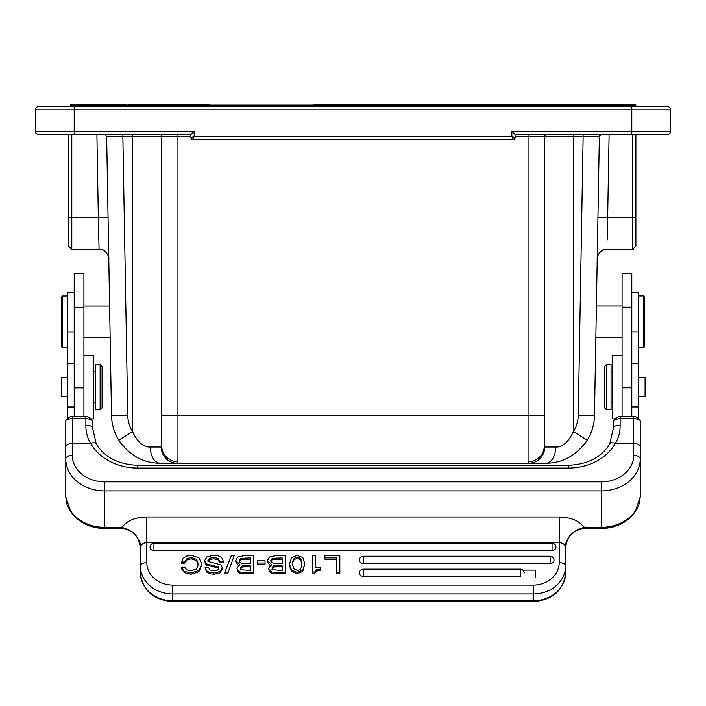 <?xml version="1.0" encoding="UTF-8"?>
<svg xmlns="http://www.w3.org/2000/svg" width="706" height="706" viewBox="0 0 706 706"><rect width="100%" height="100%" fill="white"/><g stroke="black" fill="none" stroke-linecap="round" stroke-linejoin="round"><path stroke-width="1.06" d="M174.629 104.364L128.616 104.364M126.939 104.364L118.643 104.364M192.853 139.7L190.911 137.758A1.942 1.942 0 0 0 192.853 139.7L190.911 137.758L194.15 136.461L192.853 139.7L513.147 139.7A1.942 1.942 0 0 0 515.089 137.758L513.147 139.7L511.85 136.461L515.089 137.758L515.089 134.511L511.85 131.272L631.799 131.272L631.799 109.871L670.7 109.871A3.239 3.239 0 0 0 667.461 106.632A3.239 3.239 0 0 1 670.7 109.871L670.7 131.272A3.239 3.239 0 0 1 667.461 134.511A3.239 3.239 0 0 0 670.7 131.272L631.799 131.272L631.782 134.511L667.461 134.511L532.765 134.511M532.792 134.511L543.779 134.511M515.089 136.426L573.44 136.461L573.44 134.511L583.138 134.511L583.138 136.461L599.35 136.426L597.929 217.783L607.654 217.704L609.101 134.511M601.291 134.511L599.35 136.426A1.942 1.942 0 0 1 601.291 134.511L593.87 134.511M587.842 134.511L586.112 134.511M96.898 134.511L98.346 217.704L108.071 217.783L106.65 136.426L104.709 134.511L107.074 134.511M107.144 134.511L112.13 134.511M118.167 134.511L132.56 134.511L132.56 136.461L122.862 136.461L122.862 134.511L120.055 134.511M173.244 134.511L38.539 134.511L68.561 134.511L68.561 246.032L68.561 217.616L98.346 217.704L99.069 249.271C105.044 247.938 109.739 257.531 108.795 258.828L108.786 258.767M597.717 134.511L599.976 134.511L597.717 134.511M601.221 134.511L608.978 134.511M544.264 136.461L546.215 134.511A1.942 1.942 0 0 0 544.264 136.461L544.264 446.015L544.264 136.461A1.942 1.942 0 0 1 546.215 134.511L545.967 134.511M632.638 134.511L632.638 249.271L635.885 246.032L635.885 134.511L635.885 216.857M635.885 200.645L635.885 134.511L635.885 200.645M597.929 217.783L594.478 415.455A48.626 48.626 0 0 1 587.233 440.147C576.414 455.538 562.62 463.233 545.853 463.233L160.147 463.233C143.327 463.215 129.533 455.52 118.767 440.147A48.626 48.626 0 0 1 111.522 415.455L106.65 136.426L122.862 136.461L127.733 415.172L111.522 415.455A48.626 48.626 0 0 0 118.767 440.147A48.626 48.626 0 0 1 111.522 415.455M106.791 144.059L107.771 200.645L106.791 144.068M121.591 444.242L121.776 444.489A48.626 48.626 0 0 1 118.829 440.253M161.736 415.172L177.947 415.455L177.947 461.715A16.212 15.7 180 0 1 161.736 446.015L161.736 136.461L161.736 446.015L161.268 447.022L150.29 447.022C143.459 447.313 137.546 442.177 132.56 431.631L118.767 440.147M106.65 136.426L104.885 134.519M98.858 240.075L98.699 233.068M127.733 415.172A32.414 32.414 0 0 0 132.56 431.631L132.56 136.461L161.736 136.461A1.942 1.942 0 0 0 159.785 134.511L159.988 134.519M161.736 136.461A1.942 1.942 0 0 0 159.785 134.511A1.942 1.942 0 0 1 161.736 136.461L177.947 136.426L177.947 134.511L161.268 134.511M190.911 137.758L190.911 134.511L74.227 134.511L74.201 131.272L194.15 131.272L190.911 134.511L190.911 137.758M75.304 106.632L38.539 106.632A3.239 3.239 0 0 0 35.3 109.871L35.3 131.272A3.239 3.239 0 0 0 38.539 134.511A3.239 3.239 0 0 1 35.3 131.272A3.239 3.239 0 0 0 38.539 134.511M670.7 109.871A3.239 3.239 0 0 0 667.461 106.632L631.782 106.632L631.799 109.871L74.201 109.871L74.201 131.272L35.3 131.272M38.539 106.632L69.612 106.632M35.3 109.871L74.201 109.871L74.218 106.632L631.782 106.632M398.025 106.632L293.899 106.632M632.708 106.632L611.82 106.632M611.811 104.364L618.447 104.364L618.447 106.632L636.591 106.632L634.765 104.364L591.301 104.364L611.811 104.364L611.811 106.632M87.694 106.632L85.505 106.632M83.123 106.632L78.631 106.632M74.951 106.632L72.03 106.632M70.185 106.632L69.576 106.632M101.938 104.364L118.026 104.364L94.33 104.364L94.33 106.632L90.95 106.632M591.301 104.364L353.159 104.364L353.168 106.632L353.185 105.15L125.43 105.15A1.297 1.297 90 0 1 126.621 104.364L118.74 104.364M563.176 106.632L563.194 105.15L353.141 105.15M579.52 104.364A1.297 1.297 -90 0 1 580.711 105.15L579.52 104.364A1.297 1.297 -90 0 1 580.711 105.15L635.912 105.15M126.859 104.364L126.621 104.364A1.297 1.297 90 0 0 125.43 105.15L126.621 104.364M579.282 104.364L604.512 104.364M73.945 106.632L75.401 106.632M77.686 106.632L80.696 106.632M84.023 106.632L87.579 106.632M94.33 106.632L90.58 106.632M361.34 106.632L352.868 106.632M353.132 106.632L362.231 106.632M353 106.632L252.183 106.632M561.464 106.632L561.014 106.632M144.518 106.632L153.343 106.632M563.176 105.9L563.194 105.176M142.974 106.632L142.947 104.364L177.003 104.364M94.33 104.364L71.412 104.364A1.297 1.297 -90 0 0 70.238 105.132M90.35 104.364L71.377 104.364L70.185 105.141L87.694 105.15L87.694 106.588M78.26 104.364L76.151 104.364M73.574 104.364L71.933 104.364M87.703 104.364L71.641 104.364M611.758 104.364L604.451 104.364M633.829 104.364L624.016 104.364M622.207 104.364L621.024 104.364M618.385 104.364L622.842 104.364M626.451 104.364L629.787 104.364M632.347 104.364L633.926 104.364M619.718 104.364L629.981 104.364M632.585 104.364L634.173 104.364M635.885 105.15L634.835 105.15M604.204 104.364L589.995 104.364M174.055 104.364L177.938 104.364M177.877 104.364L165.928 104.364M313.305 104.364L353 104.364L353 105.15M165.698 104.364L142.947 104.364L165.698 104.364M118.026 104.382L101.708 104.364L118.034 104.364L118.026 105.15M588.442 104.382L604.433 104.364M584.356 444.312L584.224 444.489A48.626 48.626 0 0 0 587.118 440.341A48.626 48.626 0 0 1 584.224 444.489M578.267 415.172L594.478 415.455A48.626 48.626 0 0 1 587.233 440.147L573.44 431.631A32.414 32.414 0 0 0 578.267 415.172L583.138 136.461L573.44 136.461L573.44 431.631C568.321 442.265 562.408 447.401 555.71 447.022A16.212 9.849 90 0 1 545.853 463.233M544.732 447.022L544.264 446.015A16.212 15.7 0 0 1 528.053 461.715L528.776 463.233A16.212 15.956 90 0 0 544.732 447.022L555.71 447.022M177.947 461.715L177.224 463.233A16.212 15.956 90 0 1 161.268 447.022M631.799 416.213L631.799 273.425L622.074 273.425L622.074 416.213M638.286 418.693L638.286 292.663L631.799 292.663M622.074 355.321L612.349 355.321L612.349 418.861L615.394 418.861M606.516 409.78L611.052 409.78L611.052 364.393L606.516 364.393L606.516 409.78L604.565 407.839L604.565 366.343L606.516 364.393M636.327 417.025L633.741 416.213L620.124 416.213L617.503 417.061L614.299 419.761L620.124 418.331L633.741 418.323L639.565 419.761L640.227 420.917L640.227 496.883C638.701 509.264 637.394 506.723 635.25 511.691C627.422 522.546 616.117 528.15 601.327 528.52L585.115 528.52C573.298 529.668 566.821 536.154 565.665 547.971L565.665 547.962M85.876 425.418L85.876 418.323L91.701 419.761L92.354 420.917L92.354 427.236A6.486 1.827 180 0 0 85.876 425.418C85.832 432.125 87.429 438.117 90.668 443.421A51.873 42.492 0 0 0 137.741 468.06L568.259 468.06L568.259 465.298C587.551 464.504 601.362 457.391 609.684 443.95A6.486 3.371 29.5 0 1 615.332 443.421C618.571 438.126 620.168 432.125 620.124 425.418A6.486 1.827 180 0 0 613.646 427.236L613.646 420.917L614.291 419.77M640.227 483.363L640.227 484.996M640.227 486.152L640.227 486.893M568.259 468.06A51.873 42.492 0 0 0 615.332 443.421L633.741 443.421A6.486 3.715 0 0 1 640.227 447.136L640.227 420.917M633.741 416.213L633.741 455.317A32.414 26.554 180 0 1 601.327 481.871L601.327 527.347A38.901 31.867 0 0 0 635.541 510.641L640.227 496.883M635.541 510.641A6.486 3.274 33.4 0 1 635.25 511.691M65.773 420.917L65.773 459.032A6.486 3.715 0 0 1 72.259 455.317L72.259 443.421A6.486 3.715 180 0 0 65.773 447.136L65.773 420.917L66.426 419.77L72.259 418.331L72.259 443.421L90.668 443.421A6.486 3.371 150.5 0 1 96.316 443.95C104.638 457.391 118.449 464.504 137.741 465.298L137.741 468.06M633.741 455.317A6.486 3.715 -0 0 1 640.227 459.032A38.901 31.867 0 0 1 601.327 490.899L104.673 490.899L104.673 527.347L120.885 527.347L120.885 528.52L104.673 528.52L104.673 527.347A38.901 31.867 180 0 1 70.459 510.641L65.773 496.883L65.773 459.032A38.901 31.867 180 0 0 104.673 490.899L104.673 481.871L601.327 481.871M70.459 510.641A6.486 3.274 146.6 0 0 70.75 511.691C67.176 504.711 67.026 507.076 65.773 496.883L65.773 486.152M65.773 485.004L65.773 483.363M69.665 417.034L72.259 416.213L85.876 416.213L88.479 417.043M83.926 416.213L83.926 273.469L74.201 273.469L74.201 416.213M67.714 377.578L61.563 377.578L61.563 396.701L67.714 396.701M95.601 364.446L95.601 409.833L100.137 409.833L100.137 364.446L95.601 364.446M100.137 409.833L102.079 407.883L102.079 366.388L100.137 364.446M74.201 292.716L67.714 292.716L67.714 418.693M62.534 347.829L61.237 346.531L61.237 297.252L62.534 295.955L62.534 347.829L67.714 347.829M120.885 527.347L122.456 526.826C127.168 520.56 135.287 517.295 146.822 517.004L559.187 517.004C570.836 517.339 578.955 520.613 583.544 526.826L585.115 527.347L601.327 527.347L601.327 528.52M583.544 526.826C585.83 529.271 583.783 524.417 570.827 534.248C562.047 546.338 567.059 547.83 565.665 547.106L565.665 546.638M140.335 547.176L140.335 547.856C140.803 544.653 142.965 542.914 146.822 542.667L559.178 542.667C563.044 542.914 565.206 544.653 565.665 547.874L565.665 565.885A6.486 3.239 180 0 0 559.178 562.647L559.187 517.004M140.326 547.415L140.335 565.885A32.414 28.072 0 0 0 172.758 593.958L533.242 593.958L533.242 600.771A32.414 28.072 0 0 0 565.665 572.69L565.665 565.885A32.414 28.072 0 0 1 533.242 593.958L533.242 585.106A25.937 22.46 180 0 0 559.178 562.647L559.178 542.667M85.876 416.213L85.876 418.323L72.259 418.331L72.259 416.213M533.242 601.636L533.242 600.771L172.758 600.771L172.758 585.106A25.937 22.46 180 0 1 146.822 562.647L146.822 542.667L146.822 562.647A6.486 3.239 -0 0 0 140.335 565.885L140.335 572.69A32.414 28.072 0 0 0 172.758 600.771L172.758 601.636L533.242 601.636C552.789 600.074 563.6 590.428 565.665 572.69M140.335 547.106C138.65 547.821 144.624 546.753 134.467 533.551C121.626 524.664 120.364 529.173 122.456 526.826M336.533 559.178L324.901 559.178L324.901 555.728L339.842 555.728L339.842 573.872L336.533 573.872L336.533 557.881L324.901 557.881M315.423 557.025L315.423 567.297L320.78 567.297L320.78 570.316L316.509 571.048L314.744 573.298L312.334 573.298L312.334 555.728L315.423 555.728L315.423 567.297M289.486 565.444L291.543 571.463L297.173 573.669L302.768 571.516L304.86 563.873L302.768 570.219L297.173 572.372L291.543 570.166L289.486 564.147L289.486 565.444M267.512 560.546L269.339 557.087L275.402 555.728L285.445 555.728L285.445 572.575L271.722 572.037L269.48 570.501L268.598 568.233L271.757 564.756L267.512 560.546L267.512 561.844L270.107 565.515M268.598 568.233L269.48 571.798L271.722 573.334L285.445 573.872L285.445 572.575M265.05 564.315L257.381 564.315L257.381 560.776L265.05 560.776L265.05 564.315M235.804 560.546L237.631 557.087L243.694 555.728L253.736 555.728L253.736 572.575L240.014 572.037L237.772 570.501L236.898 568.233L240.049 564.756L235.804 560.546L235.804 561.844L238.399 565.515M236.898 568.233L237.772 571.798L240.014 573.334L253.736 573.872L253.736 572.575M227.623 573.872L234.26 555.375L227.623 573.872L224.79 573.872L224.79 572.575L231.444 555.375L234.26 555.375M204.616 560.635L206.937 556.84L213.441 555.375C219.707 555.375 222.928 557.387 223.122 561.411L219.813 561.411L217.951 558.402L213.521 557.528L209.47 558.287L207.926 560.396L208.455 561.588L220.29 564.65L221.26 565.338L222.266 567.8L220.069 571.525L213.936 572.945L209.497 572.381L206.452 570.66L205.119 567.412L208.438 567.412L210.106 570.024L214.015 570.792L217.607 570.06L218.957 568.056L218.551 566.927L206.867 563.979L205.605 563.097L204.616 560.635L205.605 564.394L206.867 565.277L218.092 567.853L218.957 569.354M205.119 567.412L206.452 571.948L209.497 573.678L213.936 574.243L220.069 572.822L222.266 569.089L222.266 567.8M207.926 561.694L209.47 559.584L213.521 558.825L217.951 559.699L219.813 562.708L223.122 562.708L223.122 561.411M181.371 568.568L184.337 572.672L191.035 574.243L198.845 571.816L201.766 565.25L201.766 563.953L198.845 570.519L191.035 572.945L184.337 571.375L181.371 567.271L181.371 568.568M181.371 567.271L184.681 567.271L186.966 569.91L191.07 570.792L196.489 569.001L198.448 564.147L196.542 559.311L191.255 557.528L187.064 558.578L184.681 562.029L184.681 563.326L181.371 563.326L181.371 562.029L183.207 558.34L186.508 556.152L191.158 555.375L198.933 557.696L201.766 563.953M184.681 563.326L187.064 559.876L191.255 558.825L196.542 560.608L198.448 565.444M363.308 576.396L363.308 569.142A3.892 3.892 0 0 0 359.416 573.034A3.892 3.371 0 0 0 363.308 576.396L520.278 576.396L520.278 569.142A3.892 3.892 0 0 1 524.17 573.034M550.124 563.485A3.892 3.371 0 0 0 554.016 560.114A3.892 3.892 0 0 0 550.124 556.231L550.124 563.485L363.308 563.485A3.892 3.371 0 0 1 359.416 560.114A3.892 3.892 0 0 1 363.308 556.231L363.308 563.485M552.048 550.574A3.892 3.371 0 0 0 555.94 547.203A3.892 3.892 0 0 0 552.048 543.311L552.048 550.574L153.952 550.574A3.892 3.371 0 0 1 150.06 547.203A3.892 3.892 0 0 1 153.952 543.311L153.952 550.574M339.842 572.575L336.533 572.575M320.78 569.018L316.509 569.751L314.744 572.001L314.744 573.298M314.744 572.001L312.334 572.001M289.486 564.147L291.596 557.519L297.173 555.375L302.812 557.572L304.86 563.873M297.173 570.316C300.244 570.316 301.771 568.162 301.771 563.865C301.771 559.576 300.244 557.431 297.173 557.44C294.111 557.431 292.584 559.655 292.575 564.103L293.767 568.701L297.173 570.316M292.575 565.4C292.584 560.952 294.111 558.728 297.173 558.728C300.244 558.728 301.771 560.873 301.771 565.162M282.135 563.379L273.31 563.159L271.536 562.25L270.822 560.599L272.119 558.508L282.135 557.881L282.135 563.379L282.135 559.178L276.876 559.178L276.876 557.881M282.135 570.43L272.895 569.795L271.916 567.933L273.946 565.7L282.135 565.532L282.135 570.43L282.135 566.83L276.161 566.83L276.161 565.532M270.822 561.897L272.119 559.805L276.876 559.178M271.916 569.23L273.946 566.997L276.161 566.83M265.05 563.017L257.381 563.017M250.427 563.379L241.602 563.159L239.828 562.25L239.113 560.599L240.411 558.508L250.427 557.881L250.427 563.379L250.427 559.178L245.167 559.178L245.167 557.881M250.427 570.43L241.187 569.795L240.208 567.933L242.237 565.7L250.427 565.532L250.427 570.43L250.427 566.83L244.452 566.83L244.452 565.532M239.113 561.897L240.411 559.805L245.167 559.178M240.208 569.23L242.237 566.997L244.452 566.83M227.623 572.575L224.79 572.575M219.813 561.411L219.813 562.708M184.681 562.029L181.371 562.029M90.668 418.905L93.651 418.905L93.651 355.365L83.926 355.365M643.466 295.902L644.763 297.2L644.763 346.478L643.466 347.776L643.466 295.902L638.286 295.902M638.286 396.648L645.09 396.648L645.09 377.525L638.286 377.525M607.142 240.075L607.654 217.704L635.885 217.616M511.85 131.272L511.85 136.461L194.15 136.461L194.15 131.272M515.089 137.758L515.089 134.511L515.089 137.758L513.147 139.7M190.911 136.426L177.947 136.426L177.947 415.455L528.053 415.455L528.053 134.511L530.356 134.511M71.8 134.511L71.8 249.271L99.069 249.271M74.201 131.281L74.201 132.516M74.201 133.566L74.201 134.264M631.799 131.298L631.799 132.507M631.799 133.566L631.799 134.264M670.7 131.272A3.239 3.239 0 0 1 667.461 134.511M631.799 109.862L631.799 108.636M631.799 107.586L631.799 106.88M74.201 109.871L74.201 106.632M563.194 104.364L563.194 105.15L563.194 104.364L353.159 104.364M128.051 105.15L125.43 105.15L124.794 106.632L125.43 105.15L87.694 105.15L87.694 104.364M618.447 104.364L634.765 104.364A1.297 1.297 -90 0 1 635.956 105.15M580.711 105.15L581.347 106.632L580.711 105.15L563.194 105.15M544.264 415.172L528.053 415.455L528.053 461.715M150.29 447.022A16.212 9.849 90 0 0 160.147 463.233M638.286 406.921L631.799 406.921M638.286 363.661L631.799 363.661M638.286 331.917L631.799 331.917M622.074 307.154L631.799 307.154M622.074 387.823L631.799 387.823M620.124 425.418L620.124 416.213M104.673 481.871A32.414 26.554 180 0 1 72.259 455.317M74.201 331.961L67.714 331.961M74.201 363.714L67.714 363.714M74.201 406.965L67.714 406.965M585.115 527.347L585.115 528.52M146.822 542.667L146.822 517.004M172.758 585.106L533.242 585.106M316.509 569.751L316.509 571.048M302.768 570.219L302.768 571.516M297.173 572.372L297.173 573.669M291.543 570.166L291.543 571.463M297.173 558.728L297.173 557.44M276.417 572.575L276.417 573.872M271.722 572.037L271.722 573.334M269.48 570.501L269.48 571.798M272.119 559.805L272.119 558.508M273.946 566.997L273.946 565.7M244.708 572.575L244.708 573.872M240.014 572.037L240.014 573.334M237.772 570.501L237.772 571.798M240.411 559.805L240.411 558.508M242.237 566.997L242.237 565.7M217.951 558.402L217.951 559.699M213.521 557.528L213.521 558.825M209.47 558.287L209.47 559.584M220.069 571.525L220.069 572.822M213.936 572.945L213.936 574.243M209.497 572.381L209.497 573.678M206.452 570.66L206.452 571.948M218.551 566.927L218.551 568.224M218.092 566.556L218.092 567.853M212.735 565.365L212.735 566.662M206.867 563.979L206.867 565.277M205.605 563.097L205.605 564.394M184.337 572.672L184.337 571.375M196.542 559.311L196.542 560.608M191.255 557.528L191.255 558.825M187.064 558.578L187.064 559.876M198.845 570.519L198.845 571.816M191.035 572.945L191.035 574.243M74.201 307.198L83.926 307.198M74.201 387.876L83.926 387.876M535.704 577.376L535.704 570.113L522.855 570.113M631.782 134.511L515.089 134.511M534.839 134.511L538.872 134.511M542.208 134.511L544.626 134.511M590.551 134.511L594.505 134.511M109.659 308.743L109.28 286.927M115.696 134.511L108.777 134.511M108.565 134.511L106.244 134.511M71.8 249.271L68.561 246.032L71.8 249.271M588.442 104.364L577.596 104.364M209.188 104.364L182.051 104.364M182.095 104.364L165.769 104.364M596.305 310.878L596.72 286.733M622.074 337.724L595.829 337.724M612.349 371.524L611.052 371.524M612.349 402.649L611.052 402.649M636.38 417.07L639.574 419.77M609.684 443.95L613.646 427.236M93.651 371.577L95.601 371.577M93.651 402.702L95.601 402.702M83.926 337.777L110.171 337.777M83.926 306.007L109.615 306.007M62.534 295.955L67.714 295.955M104.673 528.52C89.883 528.15 78.578 522.546 70.75 511.691M565.674 547.415L565.665 547.874M137.741 465.298L568.259 465.298M92.354 427.236L96.316 443.95M88.506 417.07L91.701 419.77M69.62 417.07L66.426 419.761M120.885 528.52C132.587 529.562 139.073 536.048 140.335 547.971L140.335 547.591M140.335 572.69C142.4 590.428 153.211 600.074 172.758 601.636M363.308 569.142L520.278 569.142M363.308 556.231L550.124 556.231M153.952 543.311L552.048 543.311M622.074 305.954L596.385 305.954M643.466 347.776L638.286 347.776M632.638 249.271L606.931 249.271C600.956 247.938 596.261 257.531 597.214 258.828L597.214 258.775M632.814 249.271L633.547 249.147"/></g></svg>
